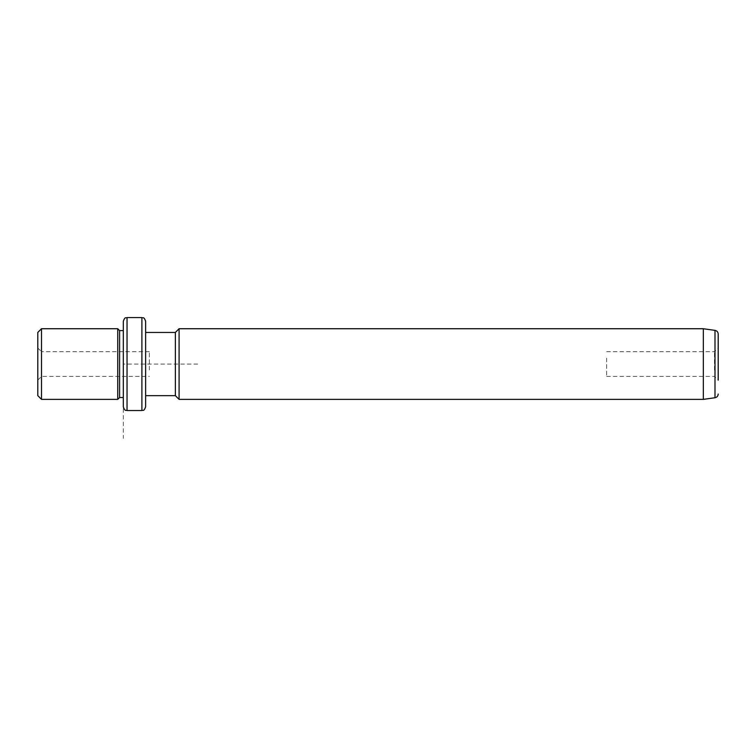 <?xml version="1.0" encoding="UTF-8"?>
<svg xmlns="http://www.w3.org/2000/svg" width="756" height="756" viewBox="0 0 756 756"><rect width="100%" height="100%" fill="white"/><g stroke="black" fill="none" stroke-linecap="round" stroke-linejoin="round"><path stroke-width="0.57" stroke-dasharray="3.78 2.83" d="M149.338 369.977L149.338 351.701L149.338 369.977M149.338 351.701L41.514 351.701L41.514 376.412L41.514 351.701L37.8 347.987L37.8 380.136L37.8 347.987M37.8 332.451L37.8 395.662M41.514 399.376L41.514 328.737M117.738 328.737L117.738 399.376M119.599 330.599L119.599 397.524M123.313 380.098L123.313 330.599L123.313 380.098M123.313 321.3L123.313 406.813M145.624 321.3L145.624 406.813M145.624 348.903L145.624 395.662L145.624 348.903M175.364 332.451L175.364 395.662M179.087 399.376L179.087 328.737M703.326 328.737L703.326 399.376M718.2 378.444L718.2 347.987L718.2 378.444M714.486 369.977L714.486 351.701L714.486 369.977M606.662 358.136L606.662 376.412L606.662 358.136M197.675 364.061L123.313 364.061L123.313 438.414M127.036 317.586L127.036 410.536M141.901 317.586L141.901 410.536M714.996 330.372L714.996 397.741M37.8 380.136L41.514 376.412L149.338 376.412M606.662 351.701L714.486 351.701L718.2 347.987M606.662 376.412L714.486 376.412L718.2 380.136"/><path stroke-width="1.13" d="M37.8 395.662L37.8 332.451L41.514 328.737L41.514 399.376L37.8 395.662M123.313 397.524L119.599 397.524L117.738 399.376L117.738 328.737L41.514 328.737M119.599 397.524L119.599 330.599L117.738 328.737M123.313 343.555L123.313 321.3C125.08 316.216 125.931 318.295 127.036 317.586L127.036 410.536C125.931 409.818 125.08 411.897 123.313 406.813L123.313 343.555M141.901 317.586L141.901 410.536C143.007 409.818 143.857 411.897 145.624 406.813L145.624 321.3C143.857 316.216 143.007 318.295 141.901 317.586L127.036 317.586M145.624 395.662L175.364 395.662L175.364 332.451L145.624 332.451M175.364 332.451L179.087 328.737L179.087 399.376L175.364 395.662M703.326 328.737L714.996 330.372L714.996 397.741L703.326 399.376L703.326 328.737L179.087 328.737M718.2 380.136L718.2 334.058L718.2 380.136M117.738 399.376L41.514 399.376M123.313 330.599L119.599 330.599M141.901 410.536L127.036 410.536M703.326 399.376L179.087 399.376M714.996 397.741C716.981 397.306 718.049 396.078 718.2 394.056M714.996 330.372C716.981 330.807 718.049 332.035 718.2 334.058"/></g></svg>

